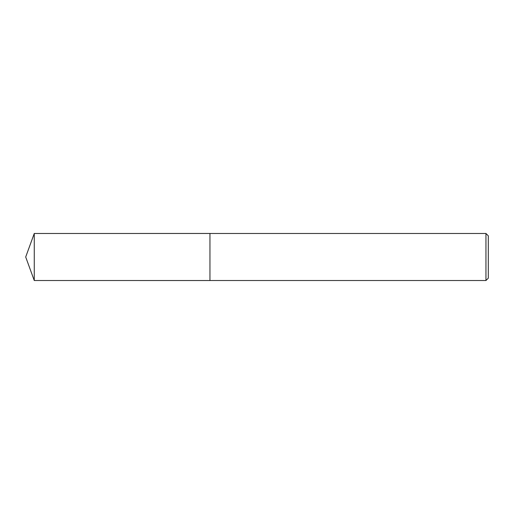 <?xml version="1.0" encoding="UTF-8"?>
<svg xmlns="http://www.w3.org/2000/svg" width="514" height="514" viewBox="0 0 514 514"><rect width="100%" height="100%" fill="white"/><g stroke="black" fill="none" stroke-linecap="round" stroke-linejoin="round"><path stroke-width="0.77" d="M209.956 280.522L209.956 233.478L485.948 233.478L488.3 235.83L488.3 278.17L485.948 280.522L209.956 280.522L209.956 233.478L209.956 280.528L34.265 280.522L34.265 233.478L209.956 233.472M485.948 280.522L485.948 233.478M34.265 233.478L25.7 257L34.265 280.522"/></g></svg>
